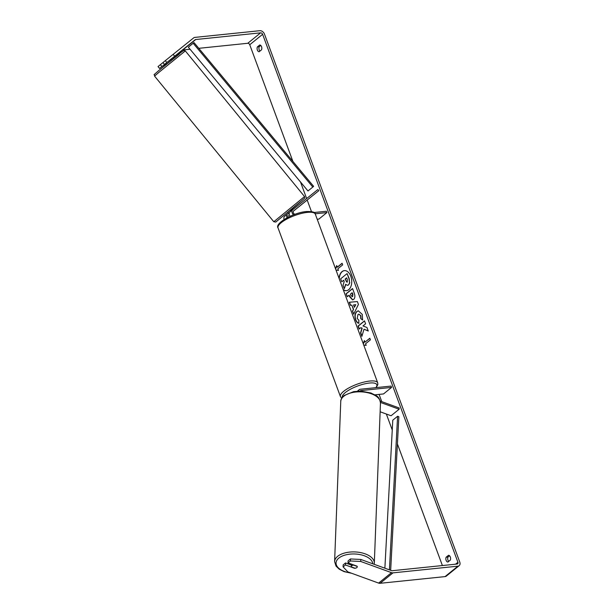<?xml version="1.0" encoding="UTF-8"?>
<svg xmlns="http://www.w3.org/2000/svg" width="614" height="614" viewBox="0 0 614 614"><rect width="100%" height="100%" fill="white"/><g stroke="black" fill="none" stroke-linecap="round" stroke-linejoin="round"><path stroke-width="0.92" d="M358.476 391.133A3.584 2.586 -129 0 1 359.221 389.683A3.584 2.586 -129 0 1 360.288 389.253L391.072 386.083L391.563 387.419L360.786 390.596A2.095 1.504 -129 0 0 360.165 390.842A2.095 1.504 -129 0 0 359.919 391.11M380.25 401.088L399.169 407.972L399.123 409.231L391.08 415.755L380.127 411.771M374.893 394.833L383.52 393.942L391.563 387.419M399.123 409.231L380.457 402.439M351.784 565.755A2.986 1.566 2.2 0 1 353.626 565.126L357.218 566.423A2.986 1.566 2.2 0 1 357.287 566.791A2.986 1.566 2.2 0 1 356.811 567.589A2.986 1.566 2.2 0 1 354.969 568.219L351.377 566.914A2.986 1.566 2.2 0 1 351.315 566.561A2.986 1.566 2.2 0 1 351.784 565.755M343.287 289.77A10.077 6.324 -95.9 0 0 346.403 290.668A10.077 6.324 -95.9 0 0 350.801 276.246A10.077 6.324 -95.9 0 0 344.339 270.62A10.077 6.324 -95.9 0 0 339.058 278.334M344.454 270.613A10.077 6.324 -95.9 0 0 339.25 278.856M450.292 560.114A2.986 1.873 -95.9 0 0 450.308 556.967A2.986 1.873 -95.9 0 0 448.512 555.294L446.14 557.213A2.986 1.873 -95.9 0 0 446.125 560.359A2.986 1.873 -95.9 0 0 447.921 562.033L450.292 560.114M261.541 46.664A2.986 1.873 84.1 0 1 261.526 49.811L259.154 51.73A2.986 1.873 84.1 0 1 257.358 50.056A2.986 1.873 84.1 0 1 257.373 46.91L259.745 44.991A2.986 1.873 84.1 0 1 261.541 46.664M363.995 329.211L368.262 331.023L366.957 327.5L362.981 325.934L365.591 323.816L364.493 320.846L358.062 326.065L359.159 329.035L360.825 327.684L361.953 328.183L360.556 332.811L361.876 336.38L363.995 329.211L368.208 330.877M353.342 309.303L351.807 305.15L350.387 305.327L349.251 302.265L357.371 301.566L358.422 304.414L353.656 314.168L352.49 311.006L353.572 309.279L351.807 305.15M170.538 59.558L164.46 64.432L166.824 62.521L165.327 60.656L173.148 54.354L174.652 56.212L195.168 39.741A1.796 1.289 -129 0 1 195.705 39.534L260.635 32.841A1.796 1.289 -129 0 1 262.615 34.307L457.921 562.278A1.796 1.289 -129 0 1 457.66 563.813A1.796 1.289 -129 0 1 457.131 564.028L392.192 570.721A1.796 1.289 -129 0 1 391.555 570.629L360.802 559.446L360.733 561.465L350.402 560.981L350.464 558.955L360.802 559.446M198.79 48.322L247.757 43.279A1.796 1.289 -129 0 1 249.744 44.745L292.916 161.451M300.507 181.982L306.639 198.552M307.2 200.08L311.467 211.592M379.084 394.403L381.762 401.633M386.352 414.036L392.254 429.992M397.411 443.937L442.395 565.548M363.242 343.71L364.394 340.54L364.985 342.151L369.812 338.237L370.411 339.841L365.583 343.756L366.174 345.36L363.757 345.091M342.128 263.391L337.485 267.159L336.664 265.578L335.513 268.74M337.255 267.182L342.082 263.268L342.681 264.872L337.853 268.786L338.444 270.398L336.019 270.129M353.626 299.417L352.589 299.893L349.589 296.708L349.044 295.234L347.209 296.731L346.112 293.761L352.543 288.542L354.247 293.131C355.253 296.002 355.046 298.097 353.626 299.417M358.745 323.263C357.509 323.102 356.442 321.913 355.537 319.702C354.439 316.21 354.869 313.47 356.826 311.482L358.307 310.83L362.275 314.399L362.613 320.032L360.748 318.635L360.641 315.688L358.814 314.153L357.977 314.522L357.202 318.474L358.875 320.255L358.745 323.263M173.148 54.354L193.671 37.884A4.183 3.016 -129 0 1 194.907 37.393L259.845 30.7A4.183 3.016 -129 0 1 264.473 34.115L459.771 562.086A4.183 3.016 -129 0 1 459.165 565.671A4.183 3.016 -129 0 1 457.921 566.169L392.991 572.862A4.183 3.016 -129 0 1 391.486 572.655L360.733 561.465M259.968 51.069A2.986 1.873 84.1 0 1 259.223 46.718L260.781 45.451M449.555 555.762L447.99 557.021A2.986 1.873 -95.9 0 0 448.734 561.38M350.464 558.955L348.1 560.874L348.038 562.892L357.095 566.192A2.986 1.589 1.8 0 1 357.287 566.776M357.218 567.09A2.986 1.589 1.8 0 1 354.524 568.28L345.459 564.98L343.103 566.899L347.862 571.903L378.615 583.093L391.486 572.655M348.038 562.892L350.402 560.981M343.103 566.899L343.165 564.872L345.528 562.961L345.459 564.98M345.528 562.961L351.369 565.087M164.46 64.432L162.963 62.574L165.327 60.656M170.585 59.581L182.297 50.179A1.796 1.289 -129 0 1 182.826 49.972L190.056 49.227M159.525 68.438L161.889 66.519L160.384 64.662L158.028 66.573L159.525 68.438L165.918 63.326M459.165 565.671L446.294 576.109A4.183 3.016 -129 0 1 445.043 576.607L380.112 583.3A4.183 3.016 -129 0 1 378.615 583.093M161.889 66.519L166.11 63.557M174.652 56.212L166.824 62.521M162.971 62.582L160.384 64.662M257.373 46.91L259.223 46.718M446.14 557.213L447.99 557.021M348.43 284.904L347.447 285.356L345.613 284.32L344.308 288.703L343.042 285.272L344.193 281.527L343.71 280.222L341.76 281.803L340.655 278.833L347.11 273.598L348.982 278.672L349.581 282.739L348.66 284.881L347.57 285.333M347.11 273.598L349.212 278.649L349.581 282.739M349.811 282.716L348.66 284.881M343.756 280.345L341.76 281.803M345.774 284.52L344.308 288.703M343.188 289.501A10.077 6.324 -95.9 0 0 346.526 290.652M363.35 344.009L364.501 340.847M369.858 338.36L364.985 342.151M366.159 345.306L363.734 345.045M336.004 270.076L338.429 270.344M336.771 265.877L335.62 269.047M353.526 304.943L354.408 307.33L355.79 304.674L353.526 304.943M355.79 304.674L354.408 307.33M350.617 305.296L349.489 302.241M353.794 313.884L352.49 311.006M352.72 310.983L353.572 309.279M352.682 296.493L352.144 292.724L350.44 294.106L350.962 295.511L352.451 296.516L352.075 296.692L352.682 296.493L352.889 294.091L352.144 292.724M352.705 299.878L349.044 295.234M347.394 296.577L346.112 293.761M346.342 293.738L352.589 288.664M360.825 327.684L362.183 328.16L360.786 332.788L361.984 336.019M364.539 320.976L358.292 326.042L359.343 328.881M358.975 323.24C357.739 323.071 356.673 321.889 355.767 319.679C354.669 316.187 355.099 313.447 357.056 311.459L358.422 310.814M362.659 319.863L360.748 318.635M360.978 318.612L360.871 315.665L358.929 314.145M347.194 282.018L347.378 279.777L346.657 277.827L345.114 279.086L346.864 282.171M346.703 277.958L345.344 279.063L346.066 281.02L347.424 281.995M290.1 216.281A3.584 2.586 -129 0 1 289.931 211.983A3.584 2.586 -129 0 1 289.938 211.976L292.663 209.773A3.584 2.586 51 0 0 293.561 214.831M293.385 211.162L318.796 190.708L317.86 189.542L292.671 209.758A3.584 2.586 51 0 0 292.663 209.765L289.931 211.983M318.796 190.708L293.615 210.924A2.095 1.504 51 0 0 293.607 210.924A2.095 1.504 51 0 0 293.315 212.743A2.095 1.504 51 0 0 294.912 214.332M288.549 213.112L287.36 214.063A3.584 2.586 51 0 0 287.36 214.071L284.627 216.281A3.584 2.586 51 0 0 284.62 216.289A3.584 2.586 51 0 0 284.144 219.474M288.089 217.249A2.095 1.504 51 0 1 288.296 215.23L288.304 215.23A2.095 1.504 51 0 0 288.296 215.23L288.158 215.361M314 212.528L326.402 211.254L326.894 212.59L315.159 213.802M317.215 219.282L318.85 219.114L326.894 212.59M284.62 216.289L287.36 214.071A3.584 2.586 51 0 0 287.114 217.747M288.373 212.897L289.171 213.872L287.805 212.206L292.433 208.415L293.193 209.343L290.798 211.277M171.183 60.325L170.538 59.527L168.152 61.469M290.599 211.032L293.001 209.113M188.344 47.171L193.993 42.558L313.631 186.357L312.81 187.055L307.982 190.969L188.344 47.171L193.172 43.256L312.81 187.055M193.993 42.558L193.172 43.256M390.665 570.306L398.862 416.752L397.603 416.269L392.776 420.183L384.878 568.203M389.414 569.853L397.603 416.269M360.142 391.118L360.786 390.596M334.607 561.595L340.755 401.51A19.871 10.43 2.2 0 1 343.878 396.184A19.871 10.43 2.2 0 1 366.374 392.446A19.871 10.43 2.2 0 1 380.465 403.037L374.317 563.115A19.871 10.43 -177.8 0 0 360.226 552.523A19.871 10.43 -177.8 0 0 337.731 556.269A19.871 10.43 -177.8 0 0 334.607 561.595L336.05 566.131L339.181 569.147L344.055 571.619L351.791 573.33M350.878 573A18.374 9.647 2.2 0 1 338.943 557.996A18.374 9.647 2.2 0 1 359.259 554.45A18.374 9.647 2.2 0 1 372.767 563.798M249.744 44.745L262.615 34.307M455.565 564.189L457.921 562.278M247.757 43.279L260.635 32.841M182.826 49.972L195.705 39.534M182.297 50.179L195.168 39.741M445.043 576.607L457.921 566.169M380.112 583.3L392.991 572.862M307.384 212.375A19.871 5.864 159.7 0 0 287.114 218.899A19.871 5.864 159.7 0 0 278.05 227.947C274.42 223.481 293.415 212.582 306.432 211.538C312.549 211.393 315.512 212.267 315.32 214.156A19.871 5.864 159.7 0 0 307.384 212.375M341.745 398.233L340.44 396.621A19.871 5.864 -20.3 0 1 349.504 387.572A19.871 5.864 -20.3 0 1 369.781 381.048A19.871 5.864 -20.3 0 1 377.71 382.829L315.32 214.156M375.814 387.657A18.374 5.426 159.7 0 0 369.474 383.044A18.374 5.426 159.7 0 0 350.817 389.023A18.374 5.426 159.7 0 0 342.32 397.373M158.773 72.475L154.559 76.098C155.05 73.219 151.374 77.126 158.65 70.656L181.046 52.359L183.916 50.394L185.313 50.924L158.773 72.475M304.544 196.564L304.79 198.038L292.548 208.56L299.893 202.136L275.77 222.053L273.798 221.738L304.544 196.564L185.313 50.924M158.665 70.641L179.319 54.07M357.371 391.187L359.221 389.683M374.317 563.115L374.164 564.304M380.465 403.037C379.114 395.293 375.868 395.815 371.017 393.014L361.017 391.141L353.718 391.617L344.208 395.477C341.752 397.734 340.601 399.745 340.755 401.51M351.408 564.12L351.315 566.561M340.44 396.621L278.05 227.947M376.175 387.618L377.848 384.61L377.71 382.829M273.798 221.738L154.559 76.098M166.563 64.109L165.887 63.288"/></g></svg>

